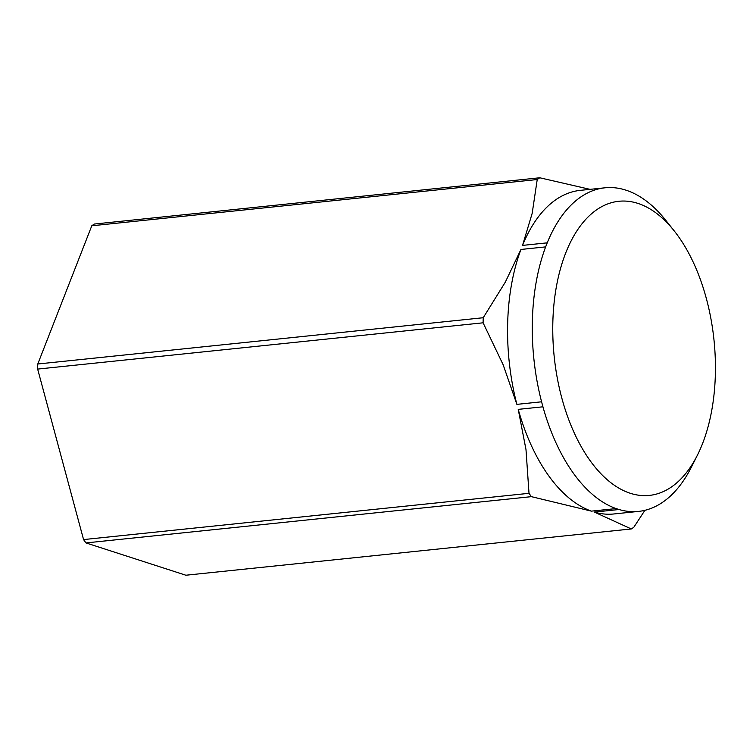 <?xml version="1.0" encoding="UTF-8"?>
<svg xmlns="http://www.w3.org/2000/svg" width="753" height="753" viewBox="0 0 753 753"><rect width="100%" height="100%" fill="white"/><g stroke="black" fill="none" stroke-linecap="round" stroke-linejoin="round"><path stroke-width="1.13" d="M674.133 230.794A147.88 80.326 84.1 0 0 552.843 322.058A147.88 80.326 84.1 0 0 605.252 477.957A147.88 80.326 84.1 0 0 697.429 455.123A147.88 80.326 84.1 0 0 715.35 374.589A147.88 80.326 84.1 0 0 674.133 230.794L665.784 220.318A162.676 88.355 84.1 0 0 627.381 190.641L624.453 189.69A162.676 88.355 84.1 0 0 604.941 187.808A162.676 88.355 84.1 0 0 547.224 242.843L545.643 246.89A162.676 88.355 84.1 0 0 532.362 320.712A162.676 88.355 84.1 0 0 541.586 401.801L542.932 406.808L518.233 409.368A162.676 88.355 84.1 0 0 591.406 511.136L531.411 496.66A186.33 101.213 -95.9 0 1 529.011 493.319L83.564 539.581A186.33 101.213 84.1 0 0 85.964 542.922L531.411 496.66M545.643 246.89L520.944 249.459A162.676 88.355 84.1 0 0 507.663 323.272A162.676 88.355 84.1 0 0 516.887 404.37L503.126 364.706L483.097 322.811A186.33 101.213 -95.9 0 1 483.153 320.27A186.33 101.213 -95.9 0 1 483.228 317.728L37.782 364A186.33 101.213 84.1 0 0 37.65 369.083L483.097 322.811M539.76 177.774L94.313 224.046A186.33 101.213 84.1 0 0 91.781 225.787L537.228 179.525A186.33 101.213 -95.9 0 1 539.76 177.774L590.041 189.351M644.897 510.318L633.847 527.213A186.33 101.213 -95.9 0 1 631.315 528.954L185.869 575.226L85.964 542.922M83.564 539.581L37.65 369.083M37.782 364L91.781 225.787M604.941 187.808L580.243 190.368A162.676 88.355 84.1 0 0 522.526 245.403L532.183 213.315L537.228 179.525M631.315 528.954L594.333 512.087A162.676 88.355 84.1 0 0 613.846 513.97L638.553 511.409A162.676 88.355 84.1 0 0 691.414 467.086L697.429 455.123M529.011 493.319L525.999 449.654L518.233 409.368M483.228 317.728L505.291 282.168L520.944 249.459M522.526 245.403L547.224 242.843M516.887 404.37L541.586 401.801M591.406 511.136L616.105 508.576L619.032 509.517L594.333 512.087M542.932 406.808A162.676 88.355 84.1 0 0 616.105 508.576M619.032 509.517A162.676 88.355 84.1 0 0 638.553 511.409"/></g></svg>
